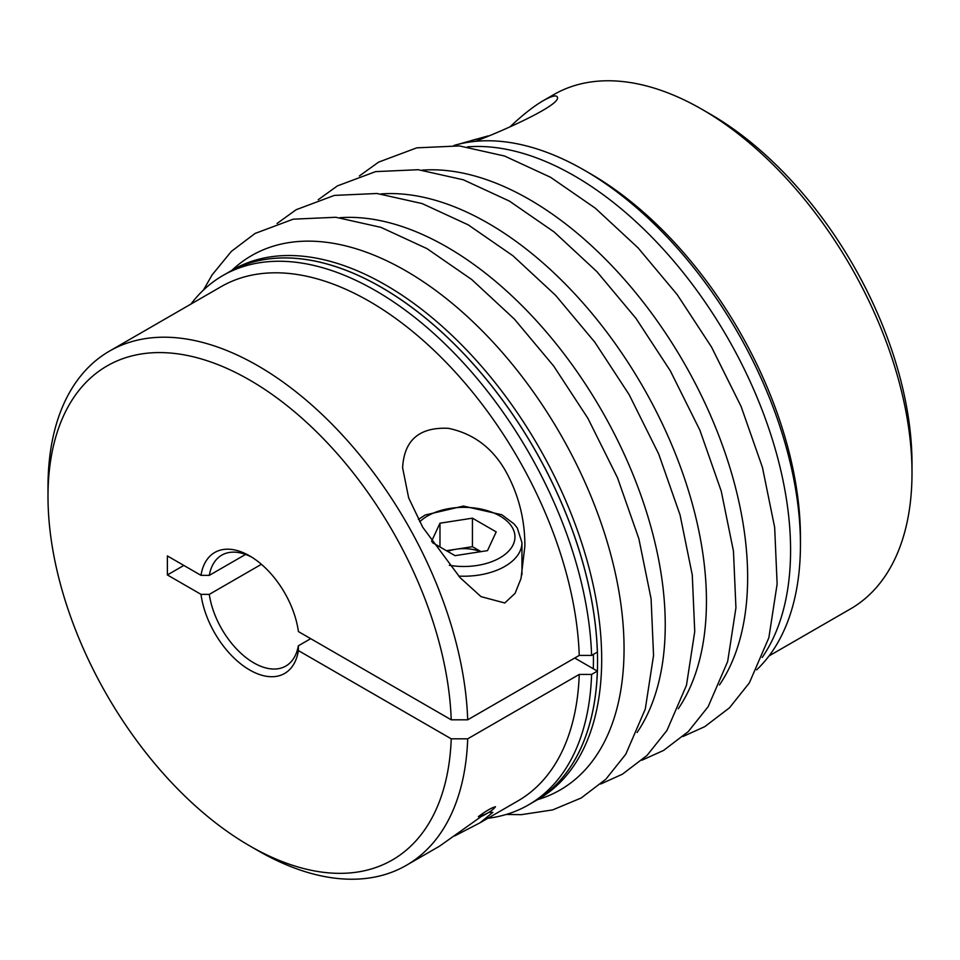 <?xml version="1.0" encoding="UTF-8"?>
<svg xmlns="http://www.w3.org/2000/svg" width="960" height="960" viewBox="0 0 960 960"><rect width="100%" height="100%" fill="white"/><g stroke="black" fill="none" stroke-linecap="round" stroke-linejoin="round"><path stroke-width="1.44" d="M261.396 564.3L209.292 594.384A64.032 36.972 -120 0 0 240.372 652.764A64.032 36.972 -120 0 0 285.828 666.048A64.032 36.972 -120 0 0 298.332 645.804A6064.956 3501.564 180 0 1 298.404 650.592L451.224 738.816A285.24 164.688 60 0 1 249.696 845.868A285.24 164.688 60 0 1 48 496.512L48 487.008A296.88 171.408 60 0 1 109.488 351.108L221.04 286.704A296.88 171.408 60 0 1 445.992 362.256A296.88 171.408 60 0 1 579.24 655.416L467.7 719.808L451.224 719.808L298.404 631.572A69.852 40.332 60 0 0 249.696 555.924A69.852 40.332 60 0 0 200.988 575.34L167.376 555.924L167.376 574.944L183.84 565.44M451.224 738.816L467.7 738.828L579.24 674.424A296.88 171.408 60 0 1 517.92 800.916L480.096 822.756L492.84 812.352L488.76 812.4M467.7 738.828A296.88 171.408 60 0 1 406.368 865.32A296.88 171.408 60 0 1 257.928 850.62L249.696 845.868M109.488 351.108A296.88 171.408 60 0 1 334.44 426.66A296.88 171.408 60 0 1 467.7 719.808M478.32 816.66C486.048 810.936 491.76 807.624 495.48 806.748A34.932 20.16 -0 0 1 488.436 812.592A34.932 20.16 -0 0 1 478.32 816.66L481.296 816.492L439.656 846.096L406.368 865.32M454.728 835.908L480.096 822.756M506.94 473.436C493.62 448.704 474.084 433.668 448.356 428.316C419.364 426.984 404.124 440.136 402.612 467.76L408.66 497.892L422.736 527.256L460.128 577.692L481.032 596.652L504.792 602.988L515.1 593.316L521.016 578.52L524.868 546.192C524.964 520.392 518.988 496.14 506.94 473.436M251.796 557.196A64.032 36.972 -120 0 0 221.796 555.132A64.032 36.972 -120 0 0 209.292 575.376L245.58 554.424M209.292 575.376A6064.956 3501.564 0 0 0 200.988 575.34M488.436 812.592L484.32 814.968A29.112 16.8 180 0 1 481.296 816.492M190.944 304.08A305.616 176.448 60 0 1 222.84 275.568A305.616 176.448 60 0 1 454.536 353.472A305.616 176.448 60 0 1 591.6 655.416L579.24 655.416M579.24 674.424L591.6 674.424A305.616 176.448 60 0 1 528.456 804.912A305.616 176.448 60 0 1 487.824 818.292M48 496.512A285.24 164.688 60 0 1 245.58 377.736A285.24 164.688 60 0 1 451.224 719.808M298.332 645.804L310.68 638.676M591.6 674.424L597.36 671.1L574.716 658.02M298.404 650.592A69.852 40.332 60 0 1 249.696 669.996A69.852 40.332 60 0 1 200.988 594.348A6064.956 3501.564 180 0 1 209.292 594.384M432.384 542.58L455.04 555.66L487.5 550.632L496.2 531.888L472.44 518.172L439.98 523.2L431.556 541.344M481.008 551.64L472.44 546.696L472.44 518.172M480.54 551.712A29.112 16.8 -0 0 0 456.204 549.204A29.112 16.8 -0 0 0 447.696 551.412M472.44 546.696L446.472 550.704M439.98 546.96L439.98 523.2M167.376 574.944L200.988 594.348M222.84 275.568L228.612 272.244A305.616 176.448 60 0 1 460.296 350.148A305.616 176.448 60 0 1 597.36 652.092L591.6 655.416M597.36 671.1A305.616 176.448 60 0 1 534.216 801.588L528.456 804.912M756.636 669.852A305.616 176.448 -120 0 0 800.448 544.524L800.448 537.396A296.88 171.408 -120 0 0 590.52 173.784L584.352 170.22A305.616 176.448 -120 0 0 453.9 145.5M769.056 655.92L850.512 608.892A296.88 171.408 -120 0 0 912 472.992A296.88 171.408 -120 0 0 702.072 109.38A296.88 171.408 -120 0 0 553.632 94.68L543.168 100.716C533.496 106.38 522.444 115.08 510.012 126.828M475.332 141.36C506.592 129.432 560.94 104.64 557.388 97.272C556.632 94.728 551.892 95.88 543.168 100.716M467.424 146.88A305.616 176.448 60 0 1 574.476 175.92A305.616 176.448 60 0 1 762.192 657.456M800.448 544.524A305.616 176.448 -120 0 0 584.352 170.22L584.352 170.22M534.264 801.564L538.392 799.176A305.616 176.448 -120 0 0 585.24 554.28A305.616 176.448 -120 0 0 385.584 284.976A305.616 176.448 -120 0 0 232.776 269.832L228.648 272.22A305.616 176.448 60 0 1 228.648 272.22A305.616 176.448 60 0 1 381.456 287.352A305.616 176.448 60 0 1 581.112 556.668A305.616 176.448 60 0 1 534.264 801.564A305.616 176.448 60 0 1 534.24 801.576M593.4 654.372A299.796 173.088 60 0 1 593.28 668.748M912 472.992L912 463.488A285.24 164.688 -120 0 0 710.304 114.132L702.072 109.38M449.328 565.296A51.228 29.58 -0 0 0 511.524 547.572A51.228 29.58 -0 0 0 486.108 510.312A51.228 29.58 -0 0 0 419.676 521.832M418.38 519.432L425.16 515.016L463.428 506.064L501.84 514.764L513.972 523.86L517.32 528.06L521.952 542.616A58.212 33.612 180 0 1 458.664 576.096M422.268 170.148A308.52 178.128 60 0 1 529.476 199.524A308.52 178.128 60 0 1 719.472 684.936M483.732 137.748A51.228 29.58 0 0 0 465.66 142.704M231.948 270.312A308.52 178.128 60 0 1 405.9 270.876A308.52 178.128 60 0 1 612.708 561.996A308.52 178.128 60 0 1 537.564 799.656M381.072 193.932A308.52 178.128 60 0 1 488.28 223.308A308.52 178.128 60 0 1 678.276 708.72M339.888 217.716A308.52 178.128 60 0 1 447.084 247.092A308.52 178.128 60 0 1 637.08 732.492M521.952 542.616L521.952 574.728M203.448 290.064L212.112 274.896L231.384 251.376L255.012 233.472L293.196 219.18L335.844 217.272L380.964 227.364L426.972 248.616L471.72 279.528L514.428 319.14L553.632 365.976L587.904 418.32L617.496 477.768L638.868 538.74L651.084 598.74L653.556 655.368L645.288 709.068L625.776 754.236L605.892 779.172L581.22 797.976L552.684 809.904L521.268 814.668L506.22 814.464M457.932 144.384L488.124 135.912M318.216 199.716L337.404 185.904L375.576 171.624L418.224 169.716L463.344 179.796L509.364 201.06L554.112 231.96L596.82 271.572L636.012 318.42L670.284 370.764L699.888 430.212L721.248 491.172L733.464 551.172L735.936 607.8L727.668 661.5L708.156 706.668L688.272 731.604L663.6 750.42L641.844 760.248M359.412 175.932L378.588 162.132L416.772 147.84L459.42 145.932L504.54 156.012L550.548 177.276L595.296 208.176L638.004 247.788L677.208 294.636L711.48 346.98L741.072 406.428L762.444 467.4L774.66 527.388L777.132 584.016L768.864 637.716L749.352 682.896L729.468 707.82L704.796 726.636L683.04 736.476M277.032 223.488L296.208 209.688L334.38 195.396L377.028 193.5L422.16 203.58L468.168 224.832L512.916 255.744L555.624 295.356L594.816 342.204L629.088 394.548L658.692 453.996L680.064 514.956L692.268 574.956L694.74 631.584L686.472 685.284L666.96 730.452L647.076 755.388L622.404 774.204L600.648 784.032"/></g></svg>
